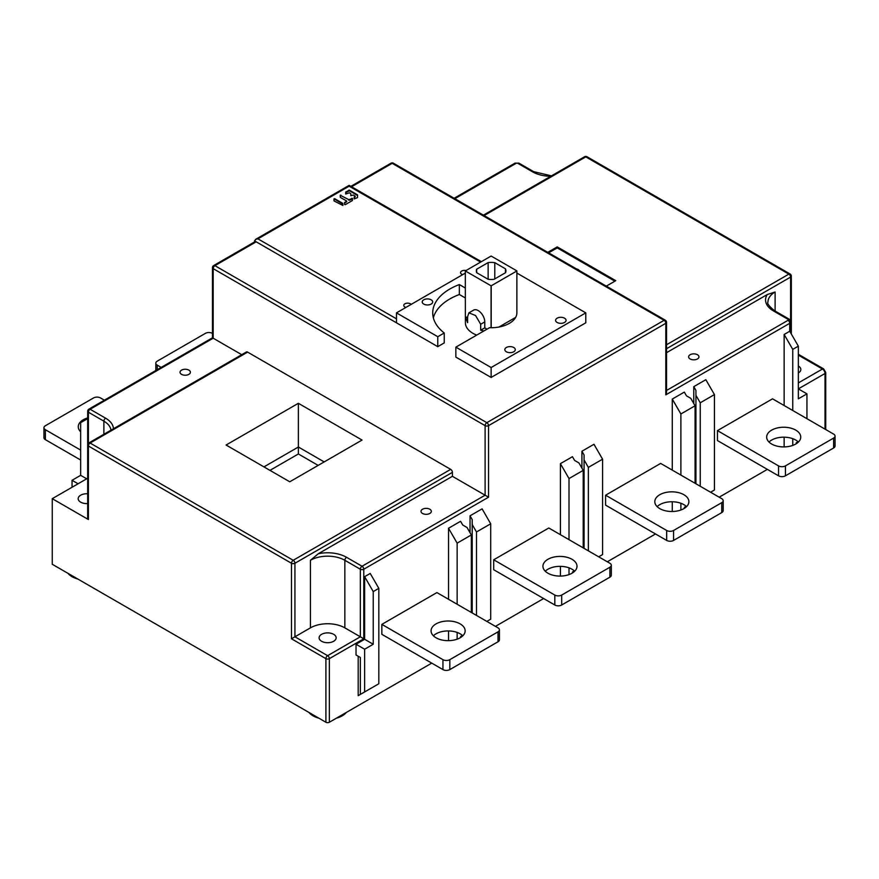 <?xml version="1.0" encoding="UTF-8"?>
<svg xmlns="http://www.w3.org/2000/svg" width="879" height="879" viewBox="0 0 879 879"><rect width="100%" height="100%" fill="white"/><g stroke="black" fill="none" stroke-linecap="round" stroke-linejoin="round"><path stroke-width="1.32" d="M723.175 500.667A4.867 2.813 180 0 0 721.758 498.679L660.656 463.409L605.587 495.207L605.587 505.139L666.678 540.42A4.867 2.813 0 0 0 673.567 540.42L721.758 512.589A4.867 2.813 0 0 0 723.175 510.611L723.175 500.667A4.867 2.813 180 0 1 721.758 502.656L673.567 530.476A4.867 2.813 180 0 1 666.678 530.476L605.587 495.207M659.799 494.712A17.042 9.834 0 0 0 654.811 501.667A17.042 9.834 0 0 0 665.326 510.754A17.042 9.834 0 0 0 683.895 508.622A17.042 9.834 0 0 0 688.883 501.667A17.042 9.834 0 0 0 678.368 492.581A17.042 9.834 0 0 0 659.799 494.712M657.14 506.634A17.042 9.834 180 0 1 659.799 504.645A17.042 9.834 180 0 1 686.554 506.634M499.437 629.847A4.867 2.813 180 0 0 498.019 627.859L436.918 592.578L381.849 624.376L381.849 634.319L442.939 669.589A4.867 2.813 0 0 0 449.828 669.589L498.019 641.769A4.867 2.813 0 0 0 499.437 639.78L499.437 629.847A4.867 2.813 180 0 1 498.019 631.836L449.828 659.657A4.867 2.813 180 0 1 442.939 659.657L381.849 624.376M436.061 623.881A17.042 9.834 0 0 0 431.073 630.836A17.042 9.834 0 0 0 441.588 639.923A17.042 9.834 0 0 0 460.156 637.791A17.042 9.834 0 0 0 465.145 630.836A17.042 9.834 0 0 0 454.63 621.75A17.042 9.834 0 0 0 436.061 623.881M433.402 635.803A17.042 9.834 180 0 1 436.061 633.814A17.042 9.834 180 0 1 462.815 635.803M835.05 436.083A4.867 2.813 180 0 0 833.622 434.094L772.531 398.824L717.451 430.622L717.451 440.555L778.552 475.825A4.867 2.813 0 0 0 785.43 475.825L833.622 448.004A4.867 2.813 0 0 0 835.05 446.016L835.05 436.083A4.867 2.813 180 0 1 833.622 438.072L785.43 465.892A4.867 2.813 180 0 1 778.552 465.892L717.451 430.622M771.663 430.117A17.042 9.834 0 0 0 766.675 437.072A17.042 9.834 0 0 0 777.19 446.169A17.042 9.834 0 0 0 795.759 444.027A17.042 9.834 0 0 0 800.747 437.072A17.042 9.834 0 0 0 790.232 427.985A17.042 9.834 0 0 0 771.663 430.117M769.004 442.049A17.042 9.834 180 0 1 771.663 440.06A17.042 9.834 180 0 1 798.418 442.049M611.312 565.252A4.867 2.813 180 0 0 609.883 563.274L548.793 527.993L493.712 559.791L493.712 569.724L554.814 605.005A4.867 2.813 0 0 0 561.692 605.005L609.883 577.184A4.867 2.813 0 0 0 611.312 575.196L611.312 565.252A4.867 2.813 180 0 1 609.883 567.241L561.692 595.061A4.867 2.813 180 0 1 554.814 595.061L493.712 559.791M547.925 559.297A17.042 9.834 0 0 0 542.936 566.252A17.042 9.834 0 0 0 553.451 575.338A17.042 9.834 0 0 0 572.02 573.207A17.042 9.834 0 0 0 577.009 566.252A17.042 9.834 0 0 0 566.494 557.165A17.042 9.834 0 0 0 547.925 559.297M545.266 571.218A17.042 9.834 180 0 1 547.925 569.229A17.042 9.834 180 0 1 574.679 571.218M161.176 367.411L157.242 365.137A4.867 2.813 180 0 1 155.825 363.148A4.867 2.813 180 0 1 157.242 361.159L205.433 333.339A4.867 2.813 180 0 1 212.322 333.339L212.465 333.427M80.659 450.092L45.378 429.721A4.867 2.813 180 0 1 43.95 427.732A4.867 2.813 180 0 1 45.378 425.744L93.57 397.923A4.867 2.813 180 0 1 100.448 397.923L104.381 400.198M87.691 417.943A17.042 9.834 0 0 0 83.241 419.788A17.042 9.834 0 0 0 78.253 426.744A17.042 9.834 0 0 0 80.659 431.787M43.95 427.732L43.95 437.676A4.867 2.813 0 0 0 45.378 439.665L80.659 460.025M269.974 470.364L298.377 453.971L318.165 465.398M548.639 252.833L557.22 247.889L614.871 281.17M576.657 269.018A3.648 2.11 180 0 1 578.217 269.545A3.648 2.11 180 0 1 579.14 270.446M606.301 286.125L615.739 280.676L557.22 246.889L557.22 247.889M557.22 246.889L547.782 252.339M666.535 390.463L788.013 320.319A1.22 0.703 0 0 0 788.013 319.33L773.388 310.88A26.777 15.459 180 0 1 767.224 294.564L775.113 292.004L775.113 311.056M767.224 294.564L666.535 352.699M697.443 354.731A5.175 2.989 180 0 1 698.959 356.841A5.175 2.989 180 0 1 695.761 359.599A5.175 2.989 180 0 1 690.125 358.951A5.175 2.989 180 0 1 688.62 356.841A5.175 2.989 180 0 1 691.806 354.083A5.175 2.989 180 0 1 697.443 354.731M254.481 241.989L255.492 239.429L257.932 238.846L396.473 318.835M87.691 478.813L87.691 411.24A2.439 1.406 0 0 0 88.405 412.229A2.439 1.406 -60 0 1 90.119 409.251A2.439 1.406 -120 0 0 88.911 409.131L212.465 337.8L212.465 267.655A2.439 1.406 0 0 0 213.179 268.655L485.109 425.645L485.109 495.207L362.049 566.252A2.439 1.406 -120 0 1 363.774 569.229L488.548 497.195L452.41 476.319L318.308 553.748A26.777 15.459 180 0 1 346.568 557.308L362.049 566.252A2.439 1.406 120 0 0 360.335 569.229A2.439 1.406 0 0 0 363.774 569.229L363.774 638.791L344.843 627.859A24.337 14.053 0 0 0 310.419 627.859L291.487 638.791L325.911 658.657A2.439 1.406 0 0 0 329.35 658.657L329.35 722.252A2.439 1.406 180 0 1 325.911 722.252L52.257 564.263L52.257 498.679L87.691 478.231M87.691 418.613L80.659 422.667L80.659 475.33L86.68 478.813M72.056 487.252L72.056 480.297L80.659 475.33M78.077 483.78L72.056 480.297M329.35 722.252L431.754 663.129M495.437 626.364L543.629 598.544M607.301 561.78L655.492 533.96M719.176 497.195L767.367 469.375M798.341 366.027A8.515 4.922 180 0 1 800.835 369.51A8.515 4.922 180 0 1 798.341 372.982M784.145 405.527L784.145 334.481L789.738 331.251L798.341 346.161L792.748 349.381L792.748 410.493M784.145 446.906L784.145 437.182M796.187 442.785L798.066 441.708M460.585 636.55L462.453 635.473M448.532 528.246L460.585 521.291L462.739 525.016L467.035 527.499L471.342 534.948L457.146 543.145L448.532 528.246L448.532 599.291M448.532 640.67L448.532 630.946M470.045 515.819L482.099 508.864L490.702 523.774L476.506 531.971L472.199 524.521L472.199 519.544L470.045 515.819L470.045 532.718M572.449 571.965L574.328 570.889M560.406 463.651L572.449 456.695L574.602 460.431L578.909 462.914L583.206 470.364L569.01 478.561L560.406 463.651L560.406 534.707M560.406 576.086L560.406 566.351M581.92 468.122L581.92 451.235L593.962 444.28L602.576 459.19L588.37 467.386L584.074 459.926L584.074 548.364M693.784 386.65L705.837 379.695L714.44 394.594L700.244 402.791L695.937 395.341L695.937 390.375L693.784 386.65L693.784 403.538M672.27 511.501L672.27 501.766M672.27 470.111L672.27 399.066L684.323 392.111L686.477 395.836L690.773 398.319L695.08 405.779L680.884 413.976L672.27 399.066M684.323 507.381L686.191 506.293M364.631 639.286L373.234 644.252L364.631 649.218L356.028 644.252L364.631 639.286L364.631 576.679L370.224 573.449L378.827 588.359L373.234 591.589L364.631 576.679M356.028 644.252L356.028 654.987L360.335 657.47L360.335 694.432L378.827 683.752L378.827 588.359M370.224 688.718L358.182 695.674L358.182 656.228M373.234 591.589L373.234 644.252M364.631 649.218L364.631 691.949M358.182 695.674L360.335 694.432M457.146 638.539L457.146 632.43M457.146 604.258L457.146 543.145M471.342 534.948L471.342 612.454M486.834 621.398L490.702 619.168L490.702 523.774M476.506 615.432L476.506 531.971M472.199 524.521L472.199 612.949M569.01 573.954L569.01 567.845M569.01 539.673L569.01 478.561M583.206 470.364L583.206 547.87M598.698 556.814L602.576 554.572L602.576 459.19M588.37 550.847L588.37 467.386M584.074 459.926L584.074 454.959L581.92 451.235M710.573 492.229L714.44 489.988L714.44 394.594M695.937 395.341L695.937 483.78M700.244 486.263L700.244 402.791M680.884 413.976L680.884 475.089M680.884 503.26L680.884 509.37M695.08 483.285L695.08 405.779M363.774 638.791L329.35 658.657A2.439 1.406 -120 0 0 327.625 655.679L294.926 636.803L294.926 563.263A2.439 1.406 -120 0 0 293.212 560.286A2.439 1.406 120 0 0 291.487 563.263L88.405 446.016A2.439 1.406 -60 0 1 90.119 443.038A2.439 1.406 -120 0 0 88.911 442.917A2.439 2.439 0 0 0 87.691 445.027A2.439 1.406 0 0 0 88.405 446.016L88.405 519.544L52.257 498.679M88.405 519.544A2.439 1.406 180 0 1 87.691 518.555L87.691 445.027M87.691 503.568A8.515 4.922 180 0 1 80.659 502.162A8.515 4.922 180 0 1 78.165 498.679A8.515 4.922 180 0 1 87.691 493.8M77.857 579.041A20.689 11.943 180 0 1 72.056 576.69A20.689 11.943 180 0 1 67.969 573.339M241.725 354.687L213.179 338.206L90.119 409.251L105.612 418.195A26.777 15.459 180 0 1 113.446 428.743M452.41 476.319L452.41 472.353A2.439 1.406 60 0 0 450.685 469.364L247.603 352.116L90.119 443.038L293.212 560.286L450.685 469.364M88.911 442.917L246.384 351.996A2.439 1.406 60 0 1 247.603 352.116M310.419 627.859L310.419 560.286L318.308 553.748M429.82 509.238A5.175 2.989 180 0 1 431.336 511.347A5.175 2.989 180 0 1 428.139 514.105A5.175 2.989 180 0 1 422.502 513.457A5.175 2.989 180 0 1 420.986 511.347A5.175 2.989 180 0 1 424.183 508.589A5.175 2.989 180 0 1 429.82 509.238M485.109 425.645A2.439 1.406 0 0 0 488.548 425.645A2.439 1.406 -120 0 0 486.834 422.667A2.439 1.406 120 0 0 485.109 425.645M213.179 338.206L213.179 268.655A2.439 1.406 -60 0 1 214.905 265.667A2.439 1.406 -120 0 0 213.685 265.546L254.987 241.703A2.439 1.406 60 0 1 256.207 241.824L437.775 346.656L444.247 342.92L444.247 332.987A58.41 33.721 180 0 1 432.721 312.869A58.41 33.721 180 0 1 459.343 284.576L465.332 288.037M465.343 297.981L459.343 294.509A58.41 33.721 0 0 0 433.358 317.835M465.398 317.297L465.398 322.802A25.744 14.855 0 0 0 472.935 333.317A25.744 14.855 0 0 0 476.704 335.108M491.13 377.454L455.849 357.083L455.849 347.15L491.13 367.521L491.13 377.454L585.788 322.802L585.788 312.869L516.874 273.072M462.695 274.633A3.89 2.252 180 0 1 460.563 272.622A3.89 2.252 180 0 1 461.706 271.04A3.89 2.252 180 0 1 465.98 270.556M405.9 307.419A3.89 2.252 180 0 1 403.769 305.42A3.89 2.252 180 0 1 404.911 303.826A3.89 2.252 180 0 1 411.141 304.398M334.13 200.983L342.887 205.477L342.766 203.346L334.701 198.698L334.009 198.852L334.13 200.983M346.568 201.291L344.579 202.533L344.579 204.499L345.26 204.664L352.402 200.544L352.512 198.412L348.831 199.654L340.25 195.259L340.36 197.379L346.568 200.961M350.809 194.259L350.809 195.665L350.809 193.699L349.402 192.787L345.711 194.028L345.711 192.061L345.711 194.028M350.809 195.665L353.369 195.072L355.061 196.061M355.061 196.391L354.215 196.973L354.215 198.94L357.5 197.599L357.5 194.841L349.402 190.172L345.711 192.061M480.637 262.096L349.139 186.183L257.932 238.846M465.321 273.116L396.473 312.869L396.473 322.802M491.13 367.521L585.788 312.869M516.874 312.913L516.874 270.985A25.744 14.855 0 0 0 516.874 270.941L516.874 312.869A25.744 14.855 0 0 1 489.537 327.702L455.849 347.15M396.473 312.869L437.775 336.712L444.247 332.987M506.359 351.765A5.23 3.022 180 0 1 504.832 349.633A5.23 3.022 180 0 1 508.062 346.842A5.23 3.022 180 0 1 513.765 347.502A5.23 3.022 180 0 1 515.292 349.633A5.23 3.022 180 0 1 512.061 352.424A5.23 3.022 180 0 1 506.359 351.765M557.132 322.461A5.23 3.022 180 0 1 555.605 320.319A5.23 3.022 180 0 1 558.835 317.528A5.23 3.022 180 0 1 564.538 318.187A5.23 3.022 180 0 1 566.065 320.319A5.23 3.022 180 0 1 562.835 323.109A5.23 3.022 180 0 1 557.132 322.461M431.149 299.805A5.23 3.022 180 0 1 432.688 301.936A5.23 3.022 180 0 1 429.457 304.727A5.23 3.022 180 0 1 423.755 304.079A5.23 3.022 180 0 1 422.217 301.936A5.23 3.022 180 0 1 425.447 299.146A5.23 3.022 180 0 1 431.149 299.805M459.343 294.509L459.343 284.576M437.775 336.712L437.775 346.656M390.957 163.208A2.439 1.406 60 0 1 392.166 163.329A2.439 1.406 -60 0 1 393.385 163.208A2.439 2.439 0 0 0 390.957 163.208L350.864 186.348M665.315 320.198A2.439 1.406 120 0 0 664.095 320.319A2.439 1.406 60 0 1 665.821 323.296A2.439 1.406 0 0 0 666.535 322.307A2.439 2.439 0 0 0 665.315 320.198L393.385 163.208M488.548 497.195L488.548 425.645L665.821 323.296L665.821 394.847L666.535 392.452L666.535 322.307M825.018 429.128L825.018 373.487L798.341 388.881L806.944 393.858L798.341 398.824L798.341 346.161M806.944 418.69L806.944 393.858M792.748 438.676L792.748 444.774M792.748 349.381L784.145 334.481M333.657 634.319A8.515 4.922 180 0 1 336.152 637.791A8.515 4.922 180 0 1 330.889 642.34A8.515 4.922 180 0 1 321.604 641.274A8.515 4.922 180 0 1 319.11 637.791A8.515 4.922 180 0 1 324.373 633.254A8.515 4.922 180 0 1 333.657 634.319M346.348 712.44A20.689 11.943 180 0 1 336.459 718.154M318.802 718.154A20.689 11.943 180 0 1 313.001 715.792A20.689 11.943 180 0 1 308.914 712.44M188.875 370.125A5.175 2.989 180 0 1 190.38 372.235A5.175 2.989 180 0 1 187.194 375.003A5.175 2.989 180 0 1 181.557 374.355A5.175 2.989 180 0 1 180.041 372.235A5.175 2.989 180 0 1 183.239 369.477A5.175 2.989 180 0 1 188.875 370.125M362.049 440.06L289.762 481.791L226.09 445.027L298.377 403.296L362.049 440.06M324.186 461.914L298.377 447.015L298.377 403.296M298.377 453.971L298.377 447.015L263.953 466.881M791.309 276.105A2.439 2.439 0 0 0 790.089 273.995A2.439 1.406 120 0 0 788.881 274.116A2.439 1.406 60 0 1 790.595 277.094A2.439 1.406 0 0 0 791.309 276.105L791.309 333.976M484.098 215.575L585.788 156.869A2.439 1.406 -60 0 1 587.007 156.748A2.439 2.439 0 0 0 584.579 156.748A2.439 1.406 60 0 1 585.788 156.869L788.881 274.116L666.535 344.755M483.966 330.922A25.744 14.855 180 0 1 480.692 330.229L484.768 327.867L486.999 329.164M516.874 270.941A25.744 14.855 0 0 0 516.874 270.886L491.207 256.075A25.744 14.855 0 0 0 491.053 256.075L465.321 270.941L491.053 285.796A25.744 14.855 0 0 0 491.207 285.796L491.207 327.724M491.053 285.796L491.053 327.724M467.606 317.945L465.365 316.649L467.606 322.67L467.606 316.715L468.903 312.836L475.572 315.528L480.692 324.263L480.692 330.229M516.874 270.985L491.207 285.796M476.649 269.216L488.142 262.579A14.789 8.537 0 0 1 494.789 262.667L505.458 268.82A14.789 8.537 0 0 1 505.919 270.941A14.789 8.537 0 0 1 505.612 272.655L494.119 279.291A14.789 8.537 0 0 1 488.142 279.291L476.649 272.655A14.789 8.537 0 0 1 476.341 270.941A14.789 8.537 0 0 1 476.649 269.216L476.649 272.655M488.142 279.291L488.142 262.579M494.789 262.667L494.789 278.907M505.458 272.754L505.458 268.82M515.643 317.396L498.975 327.021M468.903 312.836L473.594 310.122A9.251 5.34 -120 0 1 480.725 312.605A9.251 5.34 -120 0 1 484.768 321.912L484.768 327.867M465.365 316.649L465.321 270.941M342.887 204.071L334.701 199.247L334.009 199.412L334.009 200.819M348.831 199.654L340.931 195.654L340.25 195.808L340.25 197.226M348.831 200.214L349.402 199.654M352.512 198.973L349.402 200.214M346.568 201.851L344.7 202.928L344.579 204.499M357.61 195.556L349.402 190.721L345.711 192.622M355.061 196.94L354.215 197.522L354.215 198.94M666.678 540.42L666.678 530.476M673.567 530.476L673.567 540.42M721.758 512.589L721.758 502.656M442.939 669.589L442.939 659.657M449.828 659.657L449.828 669.589M498.019 641.769L498.019 631.836M778.552 475.825L778.552 465.892M785.43 465.892L785.43 475.825M833.622 448.004L833.622 438.072M554.814 605.005L554.814 595.061M561.692 595.061L561.692 605.005M609.883 577.184L609.883 567.241M157.242 365.137L157.242 369.674M45.378 429.721L45.378 439.665M790.595 320.736L790.595 277.094L666.535 348.721M773.388 310.88A2.439 1.406 -60 0 1 774.608 310.759C769.004 306.2 766.796 303.255 767.982 301.936A24.337 14.053 180 0 1 775.113 292.004M788.013 319.33A2.439 1.406 -60 0 1 789.232 319.209L774.608 310.759M454.839 198.687L516.083 163.329A1.22 0.703 180 0 1 517.808 163.329L532.432 171.768A26.777 15.459 0 0 0 550.715 176.294M551.485 175.855L533.652 171.647A2.439 1.406 120 0 0 532.432 171.768M454.135 198.269L514.874 163.208L519.028 163.208A2.439 1.406 120 0 0 517.808 163.329M514.874 163.208A2.439 1.406 60 0 1 516.083 163.329M825.733 429.534L825.733 372.487A2.439 1.406 0 0 1 825.018 373.487A3.648 2.11 -120 0 0 822.436 369.015L798.341 355.105M825.733 372.487L823.656 368.894A2.439 1.406 -60 0 0 822.436 369.015L798.341 382.925M665.821 394.847L789.738 323.307L789.738 331.251M310.419 560.286A24.337 14.053 180 0 1 344.843 560.286L360.335 569.229L360.335 636.803L327.625 655.679A2.439 1.406 120 0 0 325.911 658.657L325.911 722.252M291.487 638.791L291.487 563.263A2.439 1.406 0 0 0 294.926 563.263L452.41 472.353M88.405 443.302L88.405 412.229L103.887 421.173A24.337 14.053 180 0 1 110.963 430.183M346.568 557.308A2.439 1.406 120 0 0 344.843 560.286L344.843 627.859M351.578 186.755L392.166 163.329L664.095 320.319L486.834 422.667L214.905 265.667L256.207 241.824L254.481 240.824M788.013 320.319A2.439 1.406 60 0 1 789.738 323.307A3.648 2.11 0 0 0 790.803 321.813L789.232 319.209M334.009 198.852L334.009 199.412M334.701 199.247L334.701 198.698M342.766 203.346L342.766 203.906M340.931 195.654L340.931 195.094M340.25 195.259L340.25 195.808M351.831 198.247L351.831 198.808M344.579 202.533L344.579 203.093M344.7 202.928L344.7 202.368M345.832 192.457L345.832 191.897M348.831 190.172L348.831 190.721M349.402 190.721L349.402 190.172M357.5 194.841L357.5 195.402M354.215 196.973L354.215 197.522M354.336 197.368L354.336 196.808M105.612 418.195A2.439 1.406 120 0 0 103.887 421.173L103.887 434.27M484.768 321.912L480.692 324.263M155.825 370.498L155.825 363.148M519.028 163.208L533.652 171.647M823.656 368.894L798.341 354.281M88.911 409.131A2.439 2.439 0 0 0 87.691 411.24M481.34 261.678L349.139 185.359L255.492 239.429M790.803 321.813L790.803 333.108M346.678 201.687L346.678 201.126M355.182 196.775L355.182 196.226M213.685 265.546A2.439 2.439 0 0 0 212.465 267.655M587.007 156.748L790.089 273.995M483.384 215.168L584.579 156.748"/></g></svg>
